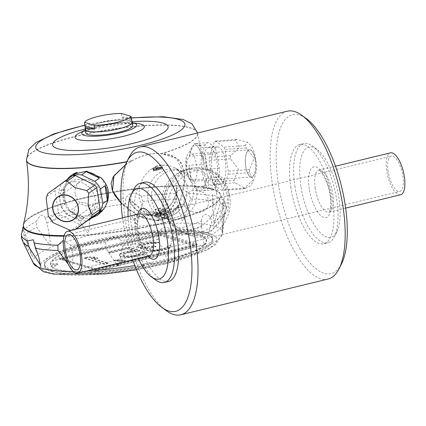 <?xml version="1.0" encoding="UTF-8"?>
<svg xmlns="http://www.w3.org/2000/svg" width="426" height="426" viewBox="0 0 426 426"><rect width="100%" height="100%" fill="white"/><g stroke="black" fill="none" stroke-linecap="round" stroke-linejoin="round"><path stroke-width="0.32" stroke-dasharray="2.13 1.6" d="M158.642 169.489L159.548 169.521L159.249 167.604L158.355 167.674L158.642 169.489A21.22 19.202 -73.2 0 0 153.738 170.682L153.451 168.861L158.355 167.674L158.531 167.099A0.682 0.618 -73.2 0 1 159.249 167.604L161.747 168.361A0.682 0.618 106.8 0 0 161.028 167.849L156.124 169.042A0.682 0.618 106.8 0 0 155.612 169.852L153.115 169.095A0.682 0.618 -73.2 0 1 153.626 168.286L153.056 169.053L153.419 171.007L153.738 170.682L153.419 171.007L153.376 169.617L156.241 170.485A2969.726 1116.439 -103.6 0 1 156.475 169.708L156.007 166.715L150.154 169.953L143.243 177.445L139.345 187.083L139.068 197.403L142.438 206.839L147.21 212.734L149.675 214.438L157.625 217.654L160.133 217.979L167.12 217.388L176.002 213.192L178.909 210.7L182.403 206.493A26.668 24.128 106.8 0 0 184.005 203.825L180.203 204.746A23.606 21.359 -73.2 0 1 151.187 211.791L147.38 212.718A26.668 24.128 106.8 0 0 149.675 214.438L154.084 213.367A23.606 21.359 106.8 0 0 164.292 214.853A0.793 0.719 106.8 0 0 163.477 214.273L158.776 215.418A0.793 0.719 106.8 0 0 158.184 216.36L158.658 219.411L158.003 220.375L160.123 220.162A0.793 0.314 81.8 0 1 159.691 219.278L158.61 219.411L157.593 215.583L156.614 215.918L147.859 214.837L144.457 213.809A26.668 24.128 106.8 0 0 176.513 187.094A1110.22 1004.556 106.8 0 0 177.019 187.584A27.232 24.644 106.8 0 1 144.297 214.353L147.758 215.396L156.848 216.499M177.988 207.563L176.689 207.222L178.18 205.492L183.989 203.798L182.403 206.493L177.988 207.563A23.606 21.359 106.8 0 1 168.978 213.714A1.363 1.23 -73.2 0 1 168.057 214.539L165.4 215.183A1.363 1.23 -73.2 0 1 164.292 214.853L159.223 216.286L156.827 216.499L158.195 220.157L157.892 220.349L137.683 215.758L119.557 201.376M125.446 164.809L132.715 160.357C142.177 155.069 151.512 152.801 160.735 153.557L171.39 155.82L177.365 159.106C180.4 160.272 182.727 164.99 184.346 173.254L184.501 181.822L178.531 205.976L165.767 218.49L165.24 218.538M184.005 203.825L186.812 196.066L187.094 185.741L183.718 176.305L177.2 169.197L175.23 167.945L168.536 165.49L162.136 165.229L162.604 168.222A2969.742 1116.45 76.4 0 0 162.375 168.994L159.505 168.132L159.548 169.521M158.003 220.375L154.665 220.482L138.972 216.419L121.069 203.037M164.953 218.991A0.793 0.282 71 0 1 164.388 218.139L164.793 217.92L165.767 218.49L164.953 218.991L160.123 220.162M125.393 164.947L132.779 160.4C142.263 155.208 151.629 152.934 160.879 153.578L176.108 158.307L184.144 173.297C185.736 190.15 180.054 213.154 165.379 218.533L164.83 218.346L163.909 214.842L157.088 216.499M165.538 218.495L164.974 218.346M164.191 214.715L163.919 214.145L161.986 213.66A0.793 0.719 -73.2 0 1 161.316 213.575A0.793 0.719 106.8 0 0 160.746 213.453L156.049 214.592L158.776 215.418A0.793 0.298 -103.6 0 1 159.223 216.286L159.691 219.278L164.74 217.926L164.841 218.346L163.77 214.704L164.186 214.688C173.835 209.161 178.111 200.129 177.019 187.584M64.086 235.637A99.86 19.963 -8.9 0 0 168.254 221.483A99.86 19.963 -8.9 0 0 220.689 195.135A99.86 19.963 -8.9 0 0 220.061 193.505A99.86 19.963 -8.9 0 0 211.951 188.75A99.86 19.963 -8.9 0 0 103.837 193.468A99.86 19.963 -8.9 0 0 23.473 224.289M91.302 218.272L82.49 218.916L70.567 211.578C66.349 206.136 64.225 199.698 64.193 192.27L67.345 180.15L72.633 174.426M101.037 177.685L107.874 189.075M198.921 148.2L202.643 158.653L208.415 178.105L208.506 188.319L205.002 190.635L195.987 186.726C191.231 182.871 187.967 177.317 186.189 170.059L186.226 157.002L194.464 143.626L198.921 148.2A23.829 8.914 -94.2 0 1 202.643 158.653M71.227 211.12L66.616 214.321L79.854 220.743L84.465 217.542L71.227 211.12A23.829 21.582 -124.7 0 0 84.465 217.542M194.229 186.854L206.477 185.96L212.18 190.108L199.932 191.002A23.829 8.914 -94.2 0 1 199.789 191.018A23.829 8.914 -94.2 0 1 194.229 186.854L199.932 191.002M131.629 122.661L132.401 122.768A27.807 5.559 -8.9 0 0 131.629 122.661A27.807 5.559 -8.9 0 0 97.964 125.872A27.807 5.559 -8.9 0 0 86.015 129.808A27.807 5.559 -8.9 0 0 85.317 130.154L86.015 129.808M85.759 132.981A23.829 4.766 171.1 0 1 108.566 124.589A23.829 4.766 171.1 0 1 132.843 125.606M98.177 214.688A23.829 21.582 -124.7 0 0 98.912 214.203A23.829 21.582 -124.7 0 0 104.232 208.708L103.513 209.246M103.571 209.166L104.232 208.708M203.25 188.702L215.503 187.807L218.911 177.338L206.663 178.233A23.829 8.914 -94.2 0 1 203.25 188.702L206.663 178.233M163.909 214.842L164.314 214.869L163.568 213.879A22.695 20.533 -73.2 0 1 156.15 213.192A22.695 20.533 -73.2 0 1 154.51 212.606L152.604 211.701L151.438 211.701L147.21 212.728M144.297 214.353A27.232 24.644 106.8 0 1 128.918 199.261L147.758 215.396M128.918 199.261A1110.22 1004.556 106.8 0 0 129.238 198.569A26.668 24.128 106.8 0 0 144.457 213.809M158.147 220.002L158.424 219.901L158.195 220.157M158.429 219.907L158.61 219.411M129.238 198.569L147.859 214.837M156.688 216.536L156.614 215.918M163.797 214.209L163.35 214.187L163.797 214.209L163.35 214.187L163.77 214.704M163.919 214.145C173.536 208.633 177.738 199.613 176.513 187.094M161.986 213.66A26.668 24.128 -73.2 0 1 154.963 215.364L156.773 215.913M161.747 168.361A1.587 0.596 -103.6 0 0 162.152 167.019L161.848 165.08L160.937 165L156.028 166.193L155.719 166.571A73.964 27.807 76.4 0 0 156.007 166.715M161.848 165.08A73.964 27.807 -103.6 0 0 162.136 165.229M162.152 167.019L156.358 168.275L156.028 166.193L155.719 166.571L156.022 168.504A1.587 0.596 -103.6 0 1 155.612 169.852M154.084 213.367L154.51 212.606M160.469 210.327L168.776 212.835L165.81 211.775L165.586 210.332L163.27 209.635L163.147 208.857L160.282 207.994L160.469 210.327A1.363 1.23 106.8 0 1 159.452 211.94L156.795 212.585A1.363 1.23 106.8 0 1 155.362 211.568L155.17 209.235L158.041 210.098L158.163 210.875L160.474 211.573L160.698 213.016L163.568 213.879M168.776 212.835L168.978 213.714M176.689 207.222A22.695 20.533 -73.2 0 1 168.68 212.638M156.049 214.592A0.793 0.719 106.8 0 0 155.559 214.97A0.793 0.719 -73.2 0 1 154.963 215.364M207.43 148.019A18.941 7.082 -94.2 0 1 208.921 147.465A18.941 7.082 -94.2 0 1 217.366 165.836A18.941 7.082 -94.2 0 1 211.685 185.246A18.941 7.082 -94.2 0 1 203.426 168.914A18.941 7.082 -94.2 0 1 207.43 148.019M206.477 185.96A23.829 8.914 85.8 0 1 203.585 179.176L201.28 164.441A23.829 8.914 85.8 0 1 201.69 155.368L205.103 144.904A23.829 8.914 85.8 0 1 208.42 142.598L214.124 146.746A23.829 8.914 85.8 0 1 217.015 153.53L219.326 168.265A23.829 8.914 85.8 0 1 218.911 177.338M212.18 190.108A23.829 8.914 85.8 0 0 215.503 187.807M217.015 153.53L204.768 154.425L207.079 169.159L219.326 168.265M204.768 154.425A23.829 8.914 -94.2 0 1 207.079 169.159M208.42 142.598L196.173 143.498L201.876 147.646L214.124 146.746M196.173 143.498A23.829 8.914 -94.2 0 1 196.317 143.482A23.829 8.914 -94.2 0 1 201.876 147.646M201.69 155.368L189.442 156.262L192.856 145.798L205.103 144.904M189.442 156.262A23.829 8.914 -94.2 0 1 192.856 145.798M203.585 179.176L191.338 180.07L189.027 165.336L201.28 164.441M191.338 180.07A23.829 8.914 -94.2 0 1 189.027 165.336M215.828 147.407A18.941 7.082 85.8 0 0 211.823 168.302A18.941 7.082 85.8 0 0 220.077 184.628A18.941 7.082 85.8 0 0 225.764 165.224A18.941 7.082 85.8 0 0 217.319 146.848A18.941 7.082 85.8 0 0 215.828 147.407M213.527 184.362A25.193 9.42 -94.2 0 1 212.521 182.003L209.134 160.384A25.193 9.42 -94.2 0 1 209.278 157.231L214.305 141.81A25.193 9.42 -94.2 0 1 215.471 141.006L223.868 147.119A25.193 9.42 -94.2 0 1 224.875 149.473L228.261 171.092A25.193 9.42 -94.2 0 1 228.118 174.245L223.091 189.671A25.193 9.42 -94.2 0 1 221.925 190.475L213.527 184.362L234.864 182.802A25.193 9.42 -94.2 0 1 233.863 180.443L212.521 182.003M233.863 180.443L238.475 169.175L230.477 158.823A25.193 9.42 -94.2 0 1 230.62 155.671L239.417 147.502L235.647 140.25A25.193 9.42 -94.2 0 1 236.808 139.446L247.447 142.156L245.211 145.559A25.193 9.42 -94.2 0 1 246.217 147.913L254.215 158.264L249.599 169.532A25.193 9.42 -94.2 0 1 249.46 172.684L253.23 179.937L244.428 188.111L223.091 189.671M249.46 172.684L228.118 174.245M249.599 169.532L228.261 171.092M246.217 147.913L224.875 149.473M245.211 145.559L223.868 147.119M236.808 139.446L215.471 141.006M235.647 140.25L214.305 141.81M230.62 155.671L209.278 157.231M230.477 158.823L209.134 160.384M244.428 188.111A25.193 9.42 -94.2 0 1 243.858 188.564A25.193 9.42 -94.2 0 1 243.267 188.915L221.925 190.475M243.267 188.915L245.264 188.462L234.864 182.802M252.634 176.811A13.845 5.176 -94.2 0 1 245.307 159.606A13.845 5.176 -94.2 0 1 253.662 153.813A13.845 5.176 -94.2 0 1 252.634 176.811M255.28 160.123A13.616 5.091 -94.2 0 1 251.526 176.992A13.616 5.091 -94.2 0 1 245.786 166.704A13.616 5.091 -94.2 0 1 249.54 149.83A13.616 5.091 -94.2 0 1 255.28 160.123M186.86 171.012C186.354 161.294 187.941 155.644 191.604 154.068C196.322 152.881 199.927 181.598 193.59 181.226C190.534 181.002 188.292 177.599 186.86 171.012M186.189 170.059A23.829 8.914 -94.2 0 1 186.226 157.002M98.449 198.495A18.941 17.152 55.3 0 1 91.51 213.383A18.941 17.152 55.3 0 1 66.621 207.59A18.941 17.152 55.3 0 1 69.928 182.248A18.941 17.152 55.3 0 1 77.846 179.479A18.941 17.152 55.3 0 1 97.836 194.591M66.616 214.321A23.829 21.582 -124.7 0 1 60.987 206.711L58.676 191.977A23.829 21.582 -124.7 0 1 61.823 183.728L72.489 175.752M79.854 220.743A23.829 21.582 -124.7 0 0 88.288 220.205M61.823 183.728L77.388 172.338M67.494 179.053A23.829 21.582 -124.7 0 0 66.44 180.528M60.987 206.711L65.599 203.511L63.293 188.777L58.676 191.977M63.293 188.777A23.829 21.582 -124.7 0 0 65.599 203.511M74.683 181.673A18.941 17.152 -124.7 0 0 66.765 184.442A18.941 17.152 -124.7 0 0 63.458 209.784A18.941 17.152 -124.7 0 0 88.347 215.577A18.941 17.152 -124.7 0 0 93.853 194.315A18.941 17.152 -124.7 0 0 74.683 181.673M82.91 224.23A25.193 22.812 55.3 0 1 79.822 224.454L60.316 214.992A25.193 22.812 55.3 0 1 58.362 212.345L54.975 190.726A25.193 22.812 55.3 0 1 56.067 187.861L72.202 175.789M75.365 229.353L74.651 229.939L75.61 229.289M46.178 197.952L46.935 196.301A25.193 22.812 55.3 0 1 48.026 193.436L56.067 187.861M46.935 196.301L54.975 190.726M53.154 222.771L52.276 220.561A25.193 22.812 55.3 0 1 50.321 217.92L58.362 212.345M50.321 217.92L48.378 216.296M52.276 220.561L60.316 214.992M74.869 229.806A25.193 22.812 55.3 0 1 73.336 229.971A25.193 22.812 55.3 0 1 71.781 230.029L79.822 224.454M71.781 230.029L70.215 230.226M75.168 193.851C74.507 188.697 76.014 184.735 79.699 181.955C91.995 172.413 109.557 195.443 95.216 204.336C85.354 208.495 78.672 205.002 75.168 193.851M67.345 180.15A23.829 21.582 -124.7 0 0 64.193 192.27M85.365 129.003A23.829 4.766 171.1 0 1 99.072 123.066A23.829 4.766 171.1 0 1 132.001 121.698M132.103 122.347A23.606 4.718 -8.9 0 0 99.162 123.098A23.606 4.718 -8.9 0 0 85.466 129.653M131.362 118.913A23.606 4.718 171.1 0 0 121.911 117.225L121.314 113.438M121.911 117.225L131.554 120.132M63.932 236.185A99.86 19.963 -8.9 0 0 168.206 222.068A99.86 19.963 -8.9 0 0 220.774 195.683A99.86 19.963 -8.9 0 0 212.036 189.298A99.86 19.963 -8.9 0 0 99.79 194.815A99.86 19.963 -8.9 0 0 23.457 226.584M212.036 189.298A99.86 19.963 171.1 0 1 220.295 194.299A99.86 19.963 171.1 0 1 125.207 230.855A99.86 19.963 171.1 0 1 23.494 225.12A99.86 19.963 171.1 0 1 88.379 197.222A99.86 19.963 171.1 0 1 212.036 189.298M141.139 196.194C134.888 191.578 129.738 192.248 125.681 198.202L125.542 203.697C135.393 223.315 134.616 221.642 136.794 224.252C138.402 221.019 137.358 223.741 142.902 201.439L141.139 196.194A103.135 20.618 171.1 0 1 176.337 193.617L176.279 199.001C180.07 214.64 182.285 221.935 182.93 220.876C184.714 217.862 182.695 220.439 190.454 198.953L188.958 193.574C182.701 188.377 178.494 188.393 176.337 193.617M219.214 197.877L212.649 194.41L213.069 201.194L212.782 209.23L214.193 223.98C213.49 225.359 215.513 218.485 220.263 203.367L219.214 197.877A103.135 20.618 171.1 0 1 224.667 201.77A103.135 20.618 171.1 0 1 225.327 204.555L226.328 208.08L224.001 218.33L222.207 232.729L222.143 230.69L224.342 213.506L223.804 207.941L222.265 202.393L225.327 204.555M201.487 221.078C202.02 214.054 205.034 212.739 210.54 217.138L211.77 222.223L204.821 244.78C204.113 246.143 203.042 240.099 201.605 226.648L201.487 221.078A103.135 20.618 171.1 0 1 172.402 230.328L174.026 235.418C166.891 255.456 168.387 254.168 166.704 256.899C166.545 258.39 163.69 252.517 158.137 239.274L158.254 233.762C161.273 226.659 165.991 225.514 172.402 230.328M116.234 263.8L105.589 248.001L105.685 242.596C110.142 235.786 115.297 235.115 121.138 240.589L122.944 245.749L119.158 263.092M63.314 240.44L70.482 245.168L72.212 250.445C72.921 263.534 72.825 269.791 71.925 269.216L68.368 264.365M21.3 235.466L22.429 239.747C30.209 252.096 33.617 257.97 32.648 257.368L31.284 252.543L24.144 235.94L23.02 230.844L23.238 227.745L22.285 230.796M45.332 217.713C43.015 213.309 39.996 214.624 36.279 221.653L36.721 227.223L50.034 245.317C49.89 242.469 51.381 243.321 46.887 222.793L45.332 217.713A103.135 20.618 171.1 0 1 74.417 208.463L74.465 214.028C87.628 232.505 85.695 230.999 88.15 233.198C89.034 229.902 89.364 232.378 90.355 210.167L88.565 205.028C83.757 200.705 79.039 201.849 74.417 208.463M201.498 222.463L201.605 226.648A103.012 20.592 171.1 0 1 174.026 235.418M51.903 271.559L52.19 271.373L51.903 271.559A85.333 17.056 -8.9 0 0 156.166 265.057A85.333 17.056 -8.9 0 0 210.646 236.51A85.333 17.056 -8.9 0 0 126.016 236.02A85.333 17.056 -8.9 0 0 45.582 262.363A85.333 17.056 -8.9 0 0 51.812 271.532L52.105 271.511M52.153 270.995A84.88 16.965 171.1 0 1 44.805 265.941A84.88 16.965 171.1 0 1 45.955 261.873A84.88 16.965 171.1 0 1 125.958 235.674A84.88 16.965 171.1 0 1 210.146 236.158A84.88 16.965 171.1 0 1 212.483 239.689A84.88 16.965 171.1 0 1 163.185 262.874A84.88 16.965 171.1 0 1 52.153 270.995M163.025 261.468A85.046 16.997 171.1 0 1 44.421 264.541A85.046 16.997 171.1 0 1 125.729 234.209A85.046 16.997 171.1 0 1 212.42 238.235A85.046 16.997 171.1 0 1 163.025 261.468M161.001 233.107L59.081 257.858L95.035 268.705L196.961 243.954L161.001 233.107L161.172 234.204L59.251 258.955L59.081 257.858M59.251 258.955L95.211 269.802L95.035 268.705M186.907 232.766A4.537 0.905 -8.9 0 1 182.051 234.167A4.537 0.905 -8.9 0 1 178.1 233.874A4.537 0.905 -8.9 0 1 181.487 232.447A78.869 15.767 171.1 0 0 96.377 242.405A78.869 15.767 171.1 0 0 50.603 264.232A4.537 0.905 -8.9 0 1 55.172 263.481A4.537 0.905 -8.9 0 1 57.638 263.902A4.537 0.905 -8.9 0 1 51.195 265.723A78.869 15.767 171.1 0 0 144.089 265.398A4.537 0.905 171.1 0 1 142.801 264.977A4.537 0.905 171.1 0 1 147.14 263.375A4.537 0.905 171.1 0 1 151.768 263.572A4.537 0.905 171.1 0 1 151.597 263.875A78.869 15.767 -8.9 0 0 206.45 239.902A78.869 15.767 -8.9 0 0 186.907 232.766L187.046 233.645A78.869 15.767 171.1 0 1 206.589 240.781A78.869 15.767 171.1 0 1 205.087 244.662L205.071 244.551A78.869 15.767 171.1 0 1 151.72 264.647A4.537 0.905 -8.9 0 0 151.885 264.338A4.537 0.905 -8.9 0 0 147.263 264.147A4.537 0.905 -8.9 0 0 142.918 265.744A4.537 0.905 -8.9 0 0 144.206 266.165A78.869 15.767 171.1 0 1 89.822 272.534L205.071 244.551M95.211 269.802L197.131 245.051L161.172 234.204M144.089 265.398L144.206 266.165M151.597 263.875L151.72 264.647M51.195 265.723L51.333 266.601A4.537 0.905 -8.9 0 0 57.776 264.78A4.537 0.905 -8.9 0 0 55.311 264.36A4.537 0.905 -8.9 0 0 50.742 265.11A78.869 15.767 171.1 0 1 52.59 260.936L52.574 260.824A78.869 15.767 171.1 0 1 166.076 233.262L166.092 233.373A78.869 15.767 171.1 0 1 181.625 233.326A4.537 0.905 -8.9 0 0 178.238 234.753A4.537 0.905 -8.9 0 0 182.19 235.045A4.537 0.905 -8.9 0 0 187.046 233.645M89.822 272.534L89.838 272.645A78.869 15.767 171.1 0 1 51.333 266.601M181.487 232.447L181.625 233.326M50.603 264.232L50.742 265.11M166.076 233.262L52.574 260.824M166.092 233.373L52.59 260.936M89.838 272.645L205.087 244.662M61.94 259.668L160.442 235.754L194.863 246.137L96.361 270.052L61.94 259.668L61.802 258.79L160.304 234.875L194.725 245.259L96.223 269.173L61.802 258.79M160.442 235.754L160.304 234.875M194.863 246.137L194.725 245.259M155.9 250.797L148.892 250.616L146.017 249.423L145.9 248.747L147.987 247.767L141.842 247.847L138.652 247.202L137.513 246.537L138.141 245.44L139.643 244.604L144.526 243.182L152.327 241.995L158.749 242.325L155.794 243.044L150.671 243.108L147.284 243.693L142.396 245.115L141.491 245.807L141.608 246.484L147.439 246.958L154.212 245.786L155.948 246.308L150.469 247.873L149.563 248.566L150.112 249.375L151.848 249.897L155.352 249.987L163.898 248.385L167.173 247.117L167.487 246.569L167.21 246.164L170.166 245.445L170.874 245.983L170.991 246.659L168.59 248.188L161.928 250.041L155.9 250.797L155.969 251.239L150.852 251.303L147.226 250.531L146.086 249.865L145.969 249.183L148.056 248.209L141.911 248.283L138.722 247.644L137.582 246.979L138.21 245.882L139.712 245.046L144.595 243.624L152.396 242.437L158.818 242.761L155.863 243.48L150.74 243.544L147.353 244.13L142.465 245.557L141.56 246.244L141.677 246.926L145.458 247.421L154.281 246.223L156.017 246.745L150.538 248.31L149.632 249.002L150.181 249.812L151.917 250.334L155.421 250.429L163.967 248.821L167.242 247.559L167.556 247.011L167.28 246.606L170.235 245.887L170.943 246.42L171.06 247.101L168.659 248.63L161.997 250.483L155.969 251.239M139.829 250.456L135.697 251.457L129.232 252.085L123.758 253.651L122.853 254.343L122.97 255.02L124.541 255.818L131.554 256.005L137.896 254.7L140.734 253.3L140.186 252.49L143.732 251.633L144.281 252.442L144.238 253.395L142.582 254.503L136.517 256.212L128.876 257.123L122.022 256.665L120.286 256.143L119.307 255.206L119.344 254.253L121 253.14L123.524 252.293L130.457 250.845L134.712 250.52L127.779 248.427L110.643 252.591L108.476 251.936L128.572 247.059L139.829 250.456L139.898 250.893L135.766 251.899L132.103 252.08L125.755 253.385L122.922 254.78L123.039 255.462L123.748 255.994L126.501 256.505L131.623 256.441L139.898 254.434L140.804 253.742L140.255 252.932L143.796 252.07L144.35 252.879L144.308 253.832L142.651 254.945L140.133 255.792L133.2 257.24L128.945 257.565L122.092 257.107L120.356 256.585L119.376 255.643L119.413 254.689L121.069 253.582L123.593 252.73L130.526 251.287L134.781 250.957L127.848 248.869L110.712 253.028L108.545 252.378L128.641 247.495L139.898 250.893M125.521 260.297L122.566 261.016L114.259 260.44L117.214 259.722L125.521 260.297L125.59 260.739L122.635 261.452L114.328 260.877L117.283 260.158L125.59 260.739M108.151 263.103L104.604 263.96L84.247 257.821L87.793 256.958L94.37 257.011L97.836 258.06L91.26 258.007L108.151 263.103L108.22 263.54L104.674 264.402L84.316 258.262L87.862 257.4L94.439 257.453L97.905 258.497L91.329 258.444L108.22 263.54M96.361 270.052L96.223 269.173M150.783 250.861L150.852 251.303M153.264 250.967L153.333 251.404M159.132 250.483L159.202 250.925M161.928 250.041L161.997 250.483M166.657 248.896L166.726 249.332M168.59 248.188L168.659 248.63M170.086 247.352L170.155 247.794M170.991 246.659L171.06 247.101M170.874 245.983L170.943 246.42M170.166 245.445L170.235 245.887M167.21 246.164L167.28 246.606M167.487 246.569L167.556 247.011M167.173 247.117L167.242 247.559M166.422 247.538L166.491 247.975M163.898 248.385L163.967 248.821M160.357 249.247L160.421 249.684M156.965 249.833L157.034 250.27M155.352 249.987L155.421 250.429M153.301 250.014L153.371 250.451M151.848 249.897L151.917 250.334M150.112 249.375L150.181 249.812M149.563 248.566L149.632 249.002M150.469 247.873L150.538 248.31M153.584 246.878L153.653 247.32M155.948 246.308L156.017 246.745M154.212 245.786L154.281 246.223M151.848 246.356L151.917 246.798M147.439 246.958L147.508 247.394M145.388 246.984L145.458 247.421M142.476 246.75L142.545 247.186M141.608 246.484L141.677 246.926M141.491 245.807L141.56 246.244M142.396 245.115L142.465 245.557M144.92 244.268L144.989 244.705M147.284 243.693L147.353 244.13M150.671 243.108L150.74 243.544M153.312 242.937L153.381 243.374M155.794 243.044L155.863 243.48M158.749 242.325L158.818 242.761M156.422 241.947L156.491 242.383M152.327 241.995L152.396 242.437M149.095 242.309L149.164 242.751M144.526 243.182L144.595 243.624M143.344 243.47L143.413 243.912M139.643 244.604L139.712 245.046M138.141 245.44L138.21 245.882M137.513 246.537L137.582 246.979M138.652 247.202L138.722 247.644M139.52 247.463L139.59 247.905M141.842 247.847L141.911 248.283M144.323 247.948L144.393 248.39M147.987 247.767L148.056 248.209M145.9 248.747L145.969 249.183M146.017 249.423L146.086 249.865M147.156 250.089L147.226 250.531M148.892 250.616L148.962 251.052M132.033 251.644L132.103 252.08M135.697 251.457L135.766 251.899M128.572 247.059L128.641 247.495M108.476 251.936L108.545 252.378M110.643 252.591L110.712 253.028M127.779 248.427L127.848 248.869M134.712 250.52L134.781 250.957M130.457 250.845L130.526 251.287M127.07 251.431L127.14 251.872M123.524 252.293L123.593 252.73M121 253.14L121.069 253.582M119.344 254.253L119.413 254.689M119.307 255.206L119.376 255.643M120.286 256.143L120.356 256.585M122.022 256.665L122.092 257.107M125.366 257.032L125.436 257.474M128.876 257.123L128.945 257.565M133.13 256.798L133.2 257.24M136.517 256.212L136.586 256.654M140.063 255.35L140.133 255.792M142.582 254.503L142.651 254.945M144.238 253.395L144.308 253.832M144.281 252.442L144.35 252.879M143.732 251.633L143.796 252.07M140.186 252.49L140.255 252.932M140.734 253.3L140.804 253.742M139.829 253.992L139.898 254.434M137.896 254.7L137.965 255.137M134.35 255.557L134.419 255.999M131.554 256.005L131.623 256.441M128.913 256.17L128.982 256.612M126.431 256.069L126.501 256.505M124.541 255.818L124.61 256.26M123.678 255.557L123.748 255.994M122.97 255.02L123.039 255.462M122.853 254.343L122.922 254.78M123.758 253.651L123.828 254.088M125.686 252.948L125.755 253.385M129.232 252.085L129.302 252.522M114.259 260.44L114.328 260.877M122.566 261.016L122.635 261.452M117.214 259.722L117.283 260.158M84.247 257.821L84.316 258.262M104.604 263.96L104.674 264.402M91.26 258.007L91.329 258.444M97.836 258.06L97.905 258.497M94.37 257.011L94.439 257.453M87.793 256.958L87.862 257.4M197.131 245.051L196.961 243.954M192.962 188.351A24.964 22.589 -73.2 0 1 167.722 218.527A24.964 22.589 -73.2 0 1 163.27 217.707A24.964 22.589 -73.2 0 1 148.855 187.28A24.964 22.589 -73.2 0 1 177.695 169.905A24.964 22.589 -73.2 0 1 181.859 171.683A24.964 22.589 -73.2 0 1 192.962 188.351M168.536 165.49A26.668 24.128 106.8 0 0 150.154 169.953M223.634 193.574A33.18 30.022 -73.2 0 1 205.103 230.631A33.18 30.022 -73.2 0 1 168.765 220.924A33.18 30.022 -73.2 0 1 184.053 170.272A33.18 30.022 -73.2 0 1 223.634 193.574M226.941 194.149A34.043 30.805 106.8 0 0 206.12 169A34.043 30.805 106.8 0 0 165.629 209.038A34.043 30.805 106.8 0 0 186.45 234.183A34.043 30.805 106.8 0 0 226.941 194.149M229.534 194.932C227.25 182.083 221.041 173.92 210.918 170.448C192.046 163.802 163.611 186.119 168.227 209.821C171.023 222.814 178.702 231.419 191.247 235.631C214.779 243.688 234.316 218.783 229.534 194.932M156.475 169.708A23.606 21.359 -73.2 0 1 162.604 168.222M156.241 170.485A22.695 20.533 -73.2 0 1 162.375 168.994M153.376 169.617A22.695 20.533 -73.2 0 1 159.505 168.132M153.6 171.066A21.22 19.202 -73.2 0 1 159.734 169.575M160.165 208.383A20.879 18.893 -73.2 0 1 155.059 209.624M178.18 205.492A22.695 20.533 -73.2 0 1 156.15 213.192A22.695 20.533 -73.2 0 1 152.604 211.701M165.81 211.775A22.695 20.533 -73.2 0 1 160.698 213.016M165.586 210.332A21.22 19.202 -73.2 0 1 160.474 211.573M163.27 209.635A21.22 19.202 -73.2 0 1 158.163 210.875M163.147 208.857A20.427 18.483 -73.2 0 1 158.041 210.098M160.282 207.994A20.427 18.483 -73.2 0 1 155.17 209.235M166.332 310.671A86.356 32.467 76.4 0 1 125.308 220.242A86.356 32.467 76.4 0 1 129.089 157.269M328.031 279.057A86.356 32.467 76.4 0 1 272.454 184.511A86.356 32.467 76.4 0 1 287.278 111.218M132.678 259.807A81.819 30.757 76.4 0 1 123.071 221.792A81.819 30.757 76.4 0 1 122.502 217.904M168.472 281.479A51.067 19.197 76.4 0 1 135.606 225.572A51.067 19.197 76.4 0 1 144.371 182.232M155.778 280.042A51.067 19.197 76.4 0 1 131.522 226.568A51.067 19.197 76.4 0 1 133.753 189.33M138.274 258.449A46.525 17.493 76.4 0 1 129.28 228.118A46.525 17.493 76.4 0 1 128.098 216.546M388.134 171.566A18.158 6.827 76.4 0 1 391.249 156.156A18.158 6.827 76.4 0 1 402.165 172.189A18.158 6.827 76.4 0 1 399.817 191.444A18.158 6.827 76.4 0 1 388.134 171.566M400.621 194.751A21.561 8.105 76.4 0 1 386.744 171.145A21.561 8.105 76.4 0 1 390.445 152.849M341.514 263.87A81.819 30.757 76.4 0 1 307.774 260.297A81.819 30.757 76.4 0 1 278.391 184.08A81.819 30.757 76.4 0 1 306.225 118.529M290.926 187.861A51.067 19.197 76.4 0 1 299.691 144.52A51.067 19.197 76.4 0 1 330.395 189.613A51.067 19.197 76.4 0 1 323.792 243.768A51.067 19.197 76.4 0 1 290.926 187.861M295.016 186.87A51.067 19.197 76.4 0 1 303.781 143.53A51.067 19.197 76.4 0 1 312.386 145.958A51.067 19.197 76.4 0 1 334.485 188.622A51.067 19.197 76.4 0 1 334.41 236.67A51.067 19.197 76.4 0 1 327.876 242.772A51.067 19.197 76.4 0 1 295.016 186.87M300.953 186.434A46.525 17.493 76.4 0 1 316.779 149.159A46.525 17.493 76.4 0 1 336.913 188.031A46.525 17.493 76.4 0 1 336.849 231.808A46.525 17.493 76.4 0 1 317.658 229.779A46.525 17.493 76.4 0 1 300.953 186.434M26.476 160.272A86.622 17.317 171.1 0 1 92.687 132.715A86.622 17.317 171.1 0 1 190.055 127.933A86.622 17.317 171.1 0 1 197.632 133.471A86.622 17.317 171.1 0 1 161.843 153.642M131.533 161.001A86.622 17.317 171.1 0 1 126.756 161.917M132.177 160.65A86.622 17.317 171.1 0 1 126.884 161.672M26.439 160.054A86.622 17.317 171.1 0 1 109.338 129.547A86.622 17.317 171.1 0 1 197.595 133.247A86.622 17.317 171.1 0 1 161.241 153.589M84.992 125.329A75.498 15.091 171.1 0 1 131.235 118.087M131.996 121.666A58.479 11.688 -8.9 0 0 86.494 128.695A58.479 11.688 -8.9 0 0 85.36 128.971M137.875 123.503A35.081 7.013 -8.9 0 0 95.403 127.555A35.081 7.013 -8.9 0 0 80.328 132.513M125.457 164.782L132.72 160.341C142.204 155.059 151.565 152.785 160.799 153.53C174.191 153.69 182.04 160.267 184.346 173.254L184.559 180.464M163.35 214.187L161.316 213.575M160.746 213.453L163.477 214.273A0.793 0.298 -103.6 0 1 163.919 215.141L164.388 218.139M164.793 217.92L164.314 214.869M153.355 170.959L153.056 169.053A0.682 0.682 0 0 1 153.568 168.286L158.472 167.093A0.682 0.682 0 0 1 158.829 167.104L161.326 167.86L156.198 169.042A0.905 0.341 -103.6 0 1 156.124 169.042L153.626 168.286L158.531 167.099L161.028 167.849A0.905 0.341 -103.6 0 0 161.108 167.855A0.905 0.341 -103.6 0 0 161.262 167.083L160.937 165M155.362 211.568L163.669 214.076M156.795 212.585L165.4 215.183M159.452 211.94L168.057 214.539M155.65 166.491L155.953 169.213L156.198 169.042A0.905 0.341 -103.6 0 0 156.358 168.275L156.022 168.504M155.559 214.97L157.593 215.583M88.565 205.028A103.135 20.618 171.1 0 1 125.681 198.202M188.958 193.574A103.135 20.618 171.1 0 1 212.808 195.944M223.804 207.941A103.135 20.618 171.1 0 1 210.54 217.138M158.254 233.762A103.135 20.618 171.1 0 1 121.138 240.589M105.685 242.596A103.135 20.618 171.1 0 1 70.482 245.168M23.02 230.844A103.135 20.618 171.1 0 1 36.279 221.653M224.342 213.506A103.012 20.592 171.1 0 1 211.77 222.223M220.263 203.367A103.012 20.592 171.1 0 1 226.057 209.698M190.454 198.953A103.012 20.592 171.1 0 1 213.069 201.194M142.902 201.439A103.012 20.592 171.1 0 1 176.279 199.001M90.355 210.167A103.012 20.592 171.1 0 1 125.542 203.697M46.887 222.793A103.012 20.592 171.1 0 1 74.465 214.028M24.144 235.94A103.012 20.592 171.1 0 1 36.721 227.223M23.244 242.532A103.012 20.592 171.1 0 1 22.429 239.747M105.589 248.001A103.012 20.592 171.1 0 1 72.212 250.445M158.137 239.274A103.012 20.592 171.1 0 1 122.944 245.749M33.084 262.677A95.983 19.186 171.1 0 1 88.651 235.45A95.983 19.186 171.1 0 1 222.644 232.99A95.983 19.186 171.1 0 1 166.896 259.061A95.983 19.186 171.1 0 1 134.813 265.552M86.968 270.909A95.983 19.186 171.1 0 1 73.128 271.33M165.032 263.854A89.247 17.839 171.1 0 1 40.864 264.285A89.247 17.839 171.1 0 1 180.06 230.487A89.247 17.839 171.1 0 1 165.032 263.854M196.716 189.479A24.964 22.589 -73.2 0 1 167.024 218.842A24.964 22.589 -73.2 0 1 152.614 188.414A24.964 22.589 -73.2 0 1 181.449 171.039A24.964 22.589 -73.2 0 1 196.716 189.479M216.552 192.925A30.145 27.275 -73.2 0 1 199.714 226.595A30.145 27.275 -73.2 0 1 166.699 217.771A30.145 27.275 -73.2 0 1 180.587 171.753A30.145 27.275 -73.2 0 1 216.552 192.925M147.96 256.095A26.098 9.814 76.4 0 1 137.609 230.631A26.098 9.814 76.4 0 1 137.79 214.193M149.249 255.786A21.561 8.105 76.4 0 1 135.372 232.181A21.561 8.105 76.4 0 1 139.073 213.884M315.213 188.516A21.561 8.105 76.4 0 1 318.92 170.214A21.561 8.105 76.4 0 1 331.881 189.256A21.561 8.105 76.4 0 1 329.09 212.116A21.561 8.105 76.4 0 1 315.213 188.516M309.276 188.947A26.098 9.814 76.4 0 1 321.811 171.886A26.098 9.814 76.4 0 1 328.664 215.647A26.098 9.814 76.4 0 1 309.276 188.947M184.501 181.822L184.463 183.207L181.412 174.149L177.333 169.383L175.501 168.1M178.909 210.7C178.707 213.059 161.513 222.388 154.729 220.476M197.557 133.003L197.632 133.471C201.109 155.181 208.586 175.192 220.061 193.505M199.789 191.018L205.002 190.635M84.955 125.084L108.092 120.734L131.192 117.848M80.242 132.555L91.649 129.094L125.931 123.716L137.965 123.519M98.912 214.203L97.373 215.268M121.069 203.095L125.686 207.521L142.454 217.931L154.665 220.482M164.766 218.165L163.733 214.752M163.722 214.757L163.387 214.23M163.462 214.267L161.534 213.687M161.097 213.458L163.829 214.283A0.793 0.793 0 0 1 164.383 214.922L164.851 217.904L165.522 218.543M156.193 212.574L164.798 215.167M217.319 146.848L208.921 147.465M220.077 184.628L211.685 185.246M245.264 188.462L248.257 186.87C252.655 186.199 258.129 170.416 256.314 162.812C253.704 145.101 249.758 144.856 247.447 142.156M249.54 149.83L191.604 154.068M251.526 176.992L193.59 181.231M196.317 143.482L194.464 143.615M88.347 215.577L91.51 213.383M66.765 184.442L69.928 182.248M71.781 230.221L74.651 229.939M73.32 219.518L95.216 204.336M57.803 197.131L79.699 181.955M220.774 195.683L220.689 195.135M226.328 208.08L224.667 201.77L220.295 194.299M23.35 225.855L23.494 225.12M136.538 269.807L165.607 263.88L207.345 249.78L215.881 244.492L222.644 232.99L224.001 218.33M45.955 261.873L45.582 262.363M210.146 236.158L210.646 236.51M212.483 239.689L212.42 238.235M44.805 265.941L44.421 264.541M23.238 227.745L31.284 252.543M33.398 239.913L38.494 256.095M222.265 202.393L222.143 230.69M212.649 194.41L212.782 209.23M151.885 264.338L151.768 263.572M142.918 265.744L142.801 264.977M206.45 239.902L206.589 240.781M178.1 233.874L178.238 234.753M57.638 263.902L57.776 264.78M181.859 171.683L175.23 167.945M167.722 218.527L160.133 217.979M163.27 217.707L167.913 219.241L166.699 217.771L168.765 220.924L164.729 192.067L184.053 170.272L180.587 171.753L182.413 171.199L177.695 169.905M210.918 170.448L206.12 169C218.783 173.446 226.382 182.312 228.927 195.603L228.128 210.109L210.817 231.829L186.45 234.183L191.247 235.631M184.08 202.622C183.201 197.563 185.773 193.606 191.785 190.768C201.301 189.815 206.85 192.957 208.426 200.199C209.251 206.599 206.072 210.822 198.889 212.867C189.692 212.302 184.756 208.889 184.08 202.622M139.286 213.793C140.596 213.314 136.331 211.434 138.008 230.919C142.699 254.673 151.358 257.176 149.478 255.765M76.914 269.844L399.817 191.444M68.346 234.556L391.249 156.156M335.491 166.193L318.685 170.235C318.211 170.885 320.347 167.359 327.264 183.665C330.517 193.564 331.524 201.945 330.283 208.804L328.877 212.207L345.662 208.096M323.792 243.768L327.876 242.772M299.691 144.52L303.781 143.53M316.779 149.159L312.386 145.958M336.849 231.808L334.41 236.67"/><path stroke-width="0.64" d="M121.069 203.037L112.496 190.694L113.774 175.986L125.446 164.809M126.756 161.917A86.622 17.317 171.1 0 1 26.476 160.272C29.799 182.008 28.798 203.346 23.473 224.289A99.86 19.963 -8.9 0 0 23.371 226.03A99.86 19.963 -8.9 0 0 64.086 235.637M119.557 201.376L112.528 190.763M103.571 209.166L97.373 215.268L91.302 218.272L88.667 220.098L103.571 209.166C107.938 203.064 109.37 196.37 107.874 189.075A23.829 21.582 -124.7 0 0 101.037 177.685L86.627 171.188L72.633 174.426L71.76 175.033A23.829 21.582 -124.7 0 0 67.494 179.053M80.328 132.513L85.312 130.138A27.807 5.559 -8.9 0 0 92.176 136.267A27.807 5.559 -8.9 0 0 127.741 130.697A27.807 5.559 -8.9 0 0 132.401 122.779L137.875 123.503A35.081 7.013 -8.9 0 1 124.003 136.187A35.081 7.013 -8.9 0 1 83.587 140.463A35.081 7.013 -8.9 0 1 80.328 132.513L80.242 132.555M132.001 121.698A23.829 4.766 171.1 0 1 132.326 122.315L132.843 125.606A23.829 4.766 171.1 0 1 119.014 132.225A23.829 4.766 171.1 0 1 85.759 132.981L85.243 129.685A23.829 4.766 171.1 0 1 85.365 129.003M103.513 209.246L91.302 218.272M93.283 216.898A23.829 21.582 -124.7 0 0 98.177 214.688M125.393 164.947L113.918 175.943L112.496 190.694M97.836 194.591A18.941 17.152 55.3 0 1 98.449 198.495M72.489 175.752L72.771 175.539A23.829 21.582 -124.7 0 1 81.59 174.894L94.828 181.316A23.829 21.582 -124.7 0 1 100.456 188.92L102.762 203.66A23.829 21.582 -124.7 0 1 99.615 211.903M88.288 220.205A23.829 21.582 -124.7 0 0 88.667 220.098M100.456 188.92L105.068 185.72L107.379 200.46L102.762 203.66M107.379 200.46A23.829 21.582 -124.7 0 0 105.068 185.72M81.59 174.894L86.201 171.694L99.439 178.116L94.828 181.316M99.439 178.116A23.829 21.582 -124.7 0 0 86.201 171.694M71.76 175.033A23.829 21.582 -124.7 0 1 77.388 172.338L72.771 175.539M48.026 193.436L72.202 175.789A25.193 22.812 55.3 0 1 75.29 175.565L94.796 185.028A25.193 22.812 55.3 0 1 96.75 187.674L100.137 209.294A25.193 22.812 55.3 0 1 99.045 212.159L75.61 229.289M64.161 181.364A25.193 22.812 55.3 0 1 67.249 181.135L74.635 187.509L86.755 190.603A25.193 22.812 55.3 0 1 88.709 193.244L88.028 205.705L92.096 214.864A25.193 22.812 55.3 0 1 91.004 217.734L99.045 212.159M91.004 217.734L75.365 229.353M92.096 214.864L100.137 209.294M88.709 193.244L96.75 187.674M86.755 190.603L94.796 185.028M67.249 181.135L75.29 175.565M71.781 230.221L70.215 230.226L53.154 222.771L48.378 216.296L46.178 197.952L47.808 193.564M67.659 221.728A13.845 12.54 55.3 0 1 53.42 202.435A13.845 12.54 55.3 0 1 75.604 200.811A13.845 12.54 55.3 0 1 67.659 221.728M78.155 207.403A13.616 12.333 55.3 0 1 73.32 219.518A13.616 12.333 55.3 0 1 52.968 209.246A13.616 12.333 55.3 0 1 57.803 197.131A13.616 12.333 55.3 0 1 78.155 207.403M132.326 122.315A23.829 4.766 171.1 0 1 118.497 128.929A23.829 4.766 171.1 0 1 85.243 129.685M85.019 126.794L85.466 129.653A23.606 4.718 -8.9 0 0 109.514 130.66A23.606 4.718 -8.9 0 0 132.103 122.347L131.655 119.493A23.606 4.718 171.1 0 1 131.554 120.132L130.958 116.346A23.606 4.718 -8.9 0 1 117.368 122.262A23.606 4.718 -8.9 0 1 94.173 125.281L84.529 122.368L85.125 126.155A23.606 4.718 171.1 0 0 85.019 126.794A23.606 4.718 171.1 0 0 94.764 129.062L94.173 125.281M130.958 116.346L121.314 113.438A23.606 4.718 -8.9 0 0 98.124 116.452A23.606 4.718 -8.9 0 0 84.529 122.368M131.362 118.913A23.606 4.718 171.1 0 1 131.655 119.493M94.764 129.062L85.125 126.155M23.371 226.03L23.457 226.584A99.86 19.963 -8.9 0 0 32.195 232.963A99.86 19.963 -8.9 0 0 63.932 236.185M68.368 264.365L58.037 250.493L57.861 245.216L63.314 240.44M27.605 240.914L33.345 239.753L35.422 248.246L38.494 256.095L40.662 266.117C41.721 267.001 37.573 260.323 28.228 246.079L27.605 240.914A103.135 20.618 171.1 0 1 21.492 234.236L21.401 237.974L23.244 242.532A103.012 20.592 171.1 0 0 28.228 246.079M23.35 225.855L21.492 234.236M119.158 263.092L118.061 265.845L116.234 263.8M122.502 217.904A81.819 30.757 76.4 0 1 126.65 162.13L129.089 157.269A86.356 32.467 76.4 0 1 140.133 146.943A86.356 32.467 76.4 0 1 192.057 223.203A86.356 32.467 76.4 0 1 180.885 314.782A86.356 32.467 76.4 0 1 166.332 310.671L161.939 307.471A81.819 30.757 76.4 0 1 132.678 259.807M140.133 146.943L287.278 111.218A86.356 32.467 76.4 0 1 301.832 115.329A86.356 32.467 76.4 0 1 339.202 187.477A86.356 32.467 76.4 0 1 339.08 268.731A86.356 32.467 76.4 0 1 328.031 279.057L180.885 314.782M126.65 162.13A81.819 30.757 76.4 0 1 186.311 224.598A81.819 30.757 76.4 0 1 161.939 307.471M128.098 216.546A46.525 17.493 76.4 0 1 131.32 194.192L133.753 189.33A51.067 19.197 76.4 0 1 140.287 183.228L144.371 182.232A51.067 19.197 76.4 0 1 175.075 227.324A51.067 19.197 76.4 0 1 168.472 281.479L164.383 282.47A51.067 19.197 76.4 0 1 155.778 280.042L151.384 276.841A46.525 17.493 76.4 0 1 138.274 258.449M140.287 183.228A51.067 19.197 76.4 0 1 170.991 228.32A51.067 19.197 76.4 0 1 164.383 282.47M131.32 194.192A46.525 17.493 76.4 0 1 165.245 229.715A46.525 17.493 76.4 0 1 151.384 276.841M63.841 249.551A21.561 8.105 76.4 0 1 67.542 231.249A21.561 8.105 76.4 0 1 80.509 250.291A21.561 8.105 76.4 0 1 77.718 273.151A21.561 8.105 76.4 0 1 63.841 249.551M65.231 249.966A18.158 6.827 76.4 0 1 68.346 234.556A18.158 6.827 76.4 0 1 79.263 250.589A18.158 6.827 76.4 0 1 76.914 269.844A18.158 6.827 76.4 0 1 65.231 249.966M335.491 166.193L390.445 152.849A21.561 8.105 76.4 0 1 403.411 171.886A21.561 8.105 76.4 0 1 400.621 194.751L345.662 208.096M301.832 115.329L306.225 118.529A81.819 30.757 76.4 0 1 341.631 186.886A81.819 30.757 76.4 0 1 341.514 263.87L339.08 268.731M126.884 161.672A86.622 17.317 171.1 0 1 26.439 160.054L26.476 160.272M131.235 118.087A75.498 15.091 171.1 0 1 184.772 123.631A75.498 15.091 171.1 0 1 141.107 145.175A75.498 15.091 171.1 0 1 127.901 148.088A75.498 15.091 171.1 0 1 38.867 151.017A75.498 15.091 171.1 0 1 84.992 125.329M85.36 128.971A58.479 11.688 -8.9 0 0 57.936 148.749A58.479 11.688 -8.9 0 0 134.169 143.077A58.479 11.688 -8.9 0 0 168.126 126.964A58.479 11.688 -8.9 0 0 131.996 121.666M57.861 245.216A103.135 20.618 171.1 0 1 34.011 242.847M58.037 250.493A103.012 20.592 171.1 0 1 35.422 248.246M134.813 265.552A95.983 19.186 171.1 0 1 86.968 270.909M73.128 271.33A95.983 19.186 171.1 0 1 33.084 262.677L23.244 242.532M137.79 214.193A26.098 9.814 76.4 0 1 151.321 215.322A26.098 9.814 76.4 0 1 159.473 248.89A26.098 9.814 76.4 0 1 147.96 256.095M67.542 231.249L139.073 213.884A21.561 8.105 76.4 0 1 152.039 232.921A21.561 8.105 76.4 0 1 149.249 255.786L149.398 255.744M26.439 160.054L28.872 149.441L35.944 142.55L53.942 133.876L84.955 125.084M131.192 117.848L163.121 116.719L183.148 119.477L192.051 123.902L197.557 133.003M125.457 164.782L113.252 176.747L111.058 183.404L112.448 190.72L115.031 195.534L121.069 203.095M136.538 269.807L105.297 273.939L53.692 274.126L43.223 271.628L33.084 262.677M77.718 273.151L149.249 255.786"/></g></svg>
